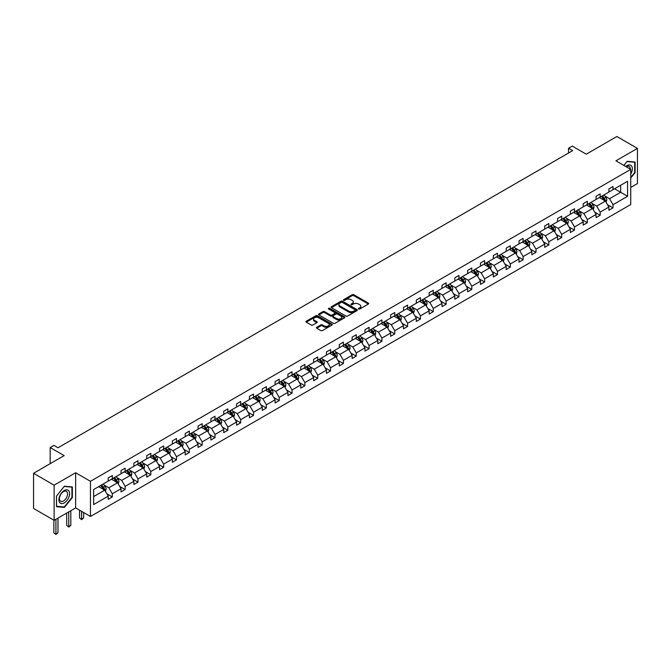 <?xml version="1.0" encoding="UTF-8"?>
<svg xmlns="http://www.w3.org/2000/svg" width="671" height="671" viewBox="0 0 671 671"><rect width="100%" height="100%" fill="white"/><g stroke="black" fill="none" stroke-linecap="round" stroke-linejoin="round"><path stroke-width="1.01" d="M358.649 309.004A0.797 0.461 0 0 0 359.782 309.004L368.362 304.047A1.141 0.663 0 0 0 368.698 303.586A1.141 0.663 0 0 0 368.362 303.116L353.818 294.72A1.141 0.663 0 0 0 352.208 294.72L343.627 299.677A0.797 0.461 0 0 0 344.751 300.331L345.867 299.685A3.657 2.114 0 0 1 351.034 299.685L352.25 300.39A3.657 2.114 0 0 1 353.315 301.883A3.657 2.114 0 0 1 352.25 303.376L351.134 304.013A0.797 0.461 0 0 0 352.267 304.668L353.374 304.03A3.657 2.114 0 0 1 358.549 304.03L359.757 304.726A3.657 2.114 0 0 1 360.83 306.219A3.657 2.114 0 0 1 359.757 307.712L358.649 308.35A0.797 0.461 0 0 0 358.649 309.004L358.649 308.35M630.74 187.427L637.45 183.552L637.45 148.392L616.875 136.515L586.261 154.187L572.271 146.11L568.53 148.274L568.53 153.03M54.125 520.335L75.647 507.913L75.647 472.745L54.125 485.175L54.125 520.335L33.55 508.459L33.55 473.298L64.164 455.617L50.174 447.54L50.174 463.695M54.125 485.175L33.55 473.298M316.746 327.272A1.141 0.663 0 0 0 316.41 327.742A1.141 0.663 0 0 0 316.746 328.211L320.822 330.56A1.141 0.663 0 0 0 322.441 330.56L331.969 325.058A1.141 0.663 0 0 0 332.304 324.596A1.141 0.663 0 0 0 331.969 324.127L317.433 315.731A1.141 0.663 0 0 0 315.815 315.731L306.286 321.233A1.141 0.663 0 0 0 305.951 321.703A1.141 0.663 0 0 0 306.286 322.172L311.21 325.016A1.141 0.663 0 0 0 312.829 325.016L316.905 322.659A1.141 0.663 0 0 0 317.24 322.189A1.141 0.663 0 0 0 316.905 321.728L314.464 320.319A3.053 1.761 0 0 1 313.567 319.069A3.053 1.761 0 0 1 315.454 317.433A3.053 1.761 0 0 1 318.784 317.819L328.354 323.347A3.053 1.761 0 0 1 329.251 324.596A3.053 1.761 0 0 1 327.364 326.223A3.053 1.761 0 0 1 324.034 325.838L322.441 324.923A1.141 0.663 0 0 0 320.822 324.923L316.746 327.272L316.746 328.211L320.822 325.871L320.822 324.923M50.174 447.54L53.915 445.376L58.033 447.758L572.64 150.648L568.53 148.274M75.647 472.745L90.459 481.3L630.74 169.369L630.74 204.529L90.459 516.46L90.459 481.3M637.45 148.392L615.928 160.822L630.74 169.369M345.942 316.058A1.141 0.663 0 0 0 347.561 316.058L357.098 310.556A1.141 0.663 0 0 0 357.425 310.086A1.141 0.663 0 0 0 357.098 309.625L342.554 301.229A1.141 0.663 0 0 0 340.935 301.229L331.407 306.731A1.141 0.663 0 0 0 331.071 307.201A1.141 0.663 0 0 0 331.407 307.662L345.942 316.058M328.941 309.18A0.797 0.461 0 0 1 329.746 309.289L344.517 317.819L334.997 323.313A1.141 0.663 0 0 1 333.386 323.313L318.842 314.917L322.927 312.577L322.927 311.629L318.842 313.986A1.141 0.663 0 0 0 318.507 314.447A1.141 0.663 0 0 0 318.842 314.917L318.842 313.986M322.927 312.577A1.141 0.663 0 0 1 324.538 312.577L324.538 311.629A1.141 0.663 0 0 0 322.927 311.629M324.538 311.629L330.434 315.035A1.141 0.663 0 0 0 332.053 315.035L334.762 313.474A1.141 0.663 0 0 0 335.089 313.005A1.141 0.663 0 0 0 334.762 312.535L328.622 308.995A0.797 0.461 0 0 1 329.746 308.341L344.533 316.871A1.141 0.663 0 0 1 344.869 317.341A1.141 0.663 0 0 1 344.533 317.811L344.533 316.871M93.63 489.545L108.19 481.132L108.19 477.953L112.309 475.58L112.309 478.758L121.032 473.726L121.032 470.539L125.15 468.165L125.15 471.344L133.873 466.311L133.873 463.124L137.983 460.751L137.983 463.938L146.706 458.897L146.706 455.718L150.824 453.336L150.824 456.523L159.547 451.482L159.547 448.303L163.665 445.93L163.665 449.109L172.388 444.076L172.388 440.889L176.498 438.515L176.498 441.694L185.221 436.662L185.221 433.474L189.339 431.101L189.339 434.288L198.062 429.247L198.062 426.068L202.181 423.686L202.181 426.873L210.904 421.841L210.904 418.654L215.014 416.28L215.014 419.459L223.737 414.426L223.737 411.239L227.855 408.865L227.855 412.053L236.578 407.012L236.578 403.833L240.696 401.451L240.696 404.638L249.419 399.597L249.419 396.418L253.529 394.045L253.529 397.224L262.252 392.191L262.252 389.004L266.37 386.63L266.37 389.809L275.093 384.777L275.093 381.589L279.211 379.216L279.211 382.403L287.934 377.362L287.934 374.183L292.044 371.801L292.044 374.988L300.767 369.956L300.767 366.769L304.886 364.395L304.886 367.574L313.609 362.541L313.609 359.354L317.727 356.98L317.727 360.168L326.45 355.127L326.45 351.948L330.56 349.566L330.56 352.753L339.283 347.712L339.283 344.533L343.401 342.16L343.401 345.339L352.124 340.306L352.124 337.119L356.242 334.745L356.242 337.924L364.965 332.891L364.965 329.704L369.075 327.331L369.075 330.518L377.798 325.477L377.798 322.298L381.916 319.916L381.916 323.103L390.639 318.062L390.639 314.884L394.758 312.51L394.758 315.689L403.481 310.656L403.481 307.469L407.591 305.095L407.591 308.283L416.314 303.242L416.314 300.063L420.432 297.681L420.432 300.868L429.155 295.827L429.155 292.648L433.273 290.275L433.273 293.453L441.996 288.421L441.996 285.234L446.106 282.86L446.106 286.039L454.829 281.006L454.829 277.819L458.947 275.445L458.947 278.633L467.67 273.592L467.67 270.413L471.788 268.031L471.788 271.218L480.511 266.177L480.511 262.998L484.621 260.625L484.621 263.804L493.344 258.771L493.344 255.584L497.463 253.21L497.463 256.389L506.186 251.357L506.186 248.169L510.304 245.796L510.304 248.983L519.027 243.942L519.027 240.763L523.137 238.39L523.137 241.568L531.86 236.536L531.86 233.349L535.978 230.975L535.978 234.154L544.701 229.121L544.701 225.934L548.819 223.56L548.819 226.748L557.542 221.707L557.542 218.528L561.652 216.146L561.652 219.333L570.375 214.292L570.375 211.113L574.493 208.74L574.493 211.919L583.216 206.886L583.216 203.699L587.335 201.325L587.335 204.504L596.058 199.472L596.058 196.284L600.168 193.911L600.168 197.098L608.891 192.057L608.891 188.878L613.009 186.496L613.009 189.683L627.578 181.271L627.578 196.284L613.009 204.697L613.009 207.884L608.891 210.258L608.891 207.071L600.168 212.111L600.168 215.29L596.058 217.672L596.058 214.485L587.335 219.526L587.335 222.705L583.216 225.079L583.216 221.9L574.493 226.932L574.493 230.119L570.375 232.493L570.375 229.314L561.652 234.347L561.652 237.534L557.542 239.908L557.542 236.72L548.819 241.761L548.819 244.94L544.701 247.322L544.701 244.135L535.978 249.167L535.978 252.355L531.86 254.728L531.86 251.55L523.137 256.582L523.137 259.769L519.027 262.143L519.027 258.956L510.304 263.997L510.304 267.175L506.186 269.557L506.186 266.37L497.463 271.411L497.463 274.59L493.344 276.964L493.344 273.785L484.621 278.817L484.621 282.005L480.511 284.378L480.511 281.199L471.788 286.232L471.788 289.419L467.67 291.793L467.67 288.605L458.947 293.646L458.947 296.825L454.829 299.207L454.829 296.02L446.106 301.053L446.106 304.24L441.996 306.613L441.996 303.435L433.273 308.467L433.273 311.654L429.155 314.028L429.155 310.841L420.432 315.882L420.432 319.06L416.314 321.443L416.314 318.255L407.591 323.296L407.591 326.475L403.481 328.849L403.481 325.67L394.758 330.702L394.758 333.89L390.639 336.263L390.639 333.084L381.916 338.117L381.916 341.304L377.798 343.678L377.798 340.491L369.075 345.531L369.075 348.71L364.965 351.092L364.965 347.905L356.242 352.946L356.242 356.125L352.124 358.499L352.124 355.32L343.401 360.352L343.401 363.539L339.283 365.913L339.283 362.726L330.56 367.767L330.56 370.954L326.45 373.328L326.45 370.14L317.727 375.181L317.727 378.36L313.609 380.734L313.609 377.555L304.886 382.587L304.886 385.775L300.767 388.148L300.767 384.969L292.044 390.002L292.044 393.189L287.934 395.563L287.934 392.376L279.211 397.417L279.211 400.595L275.093 402.977L275.093 399.79L266.37 404.831L266.37 408.01L262.252 410.384L262.252 407.205L253.529 412.237L253.529 415.424L249.419 417.798L249.419 414.619L240.696 419.652L240.696 422.839L236.578 425.213L236.578 422.025L227.855 427.066L227.855 430.245L223.737 432.627L223.737 429.44L215.014 434.473L215.014 437.66L210.904 440.033L210.904 436.855L202.181 441.887L202.181 445.074L198.062 447.448L198.062 444.261L189.339 449.302L189.339 452.48L185.221 454.863L185.221 451.675L176.498 456.716L176.498 459.895L172.388 462.269L172.388 459.09L163.665 464.122L163.665 467.31L159.547 469.683L159.547 466.504L150.824 471.537L150.824 474.724L146.706 477.098L146.706 473.911L137.983 478.951L137.983 482.13L133.873 484.512L133.873 481.325L125.15 486.358L125.15 489.545L121.032 491.918L121.032 488.74L112.309 493.772L112.309 496.959L108.19 499.333L108.19 496.146L93.63 504.558L93.63 489.545M111.487 479.237L117.576 482.751L108.853 487.783L104.089 485.041M108.853 487.783L112.309 493.772M117.576 482.751L121.032 488.74M108.19 480.377L108.853 480.755L112.309 478.758M124.328 471.822L130.417 475.336L121.694 480.377L116.93 477.626M121.694 480.377L125.15 486.358M130.417 475.336L133.873 481.325M121.032 472.963L121.694 473.34L125.15 471.344M137.161 464.407L143.25 467.93L134.527 472.963L129.763 470.212M134.527 472.963L137.983 478.951M143.25 467.93L146.706 473.911M133.873 465.548L134.527 465.934L137.983 463.938M150.002 457.001L156.091 460.516L147.368 465.548L142.604 462.797M147.368 465.548L150.824 471.537M156.091 460.516L159.547 466.504M146.706 458.142L147.368 458.519L150.824 456.523M162.843 449.587L168.933 453.101L160.21 458.142L155.446 455.391M160.21 458.142L163.665 464.122M168.933 453.101L172.388 459.09M159.547 450.727L160.21 451.105L163.665 449.109M175.676 442.172L181.766 445.687L173.043 450.727L168.278 447.976M173.043 450.727L176.498 456.716M181.766 445.687L185.221 451.675M172.388 443.313L173.043 443.69L176.498 441.694M188.517 434.758L194.607 438.28L185.884 443.313L181.12 440.562M185.884 443.313L189.339 449.302M194.607 438.28L198.062 444.261M185.221 435.898L185.884 436.284L189.339 434.288M201.359 427.352L207.448 430.866L198.725 435.898L193.961 433.156M198.725 435.898L202.181 441.887M207.448 430.866L210.904 436.855M198.062 428.492L198.725 428.87L202.181 426.873M214.192 419.937L220.281 423.451L211.558 428.492L206.794 425.741M211.558 428.492L215.014 434.473M220.281 423.451L223.737 429.44M210.904 421.078L211.558 421.455L215.014 419.459M227.033 412.522L233.122 416.037L224.399 421.078L219.635 418.327M224.399 421.078L227.855 427.066M233.122 416.037L236.578 422.025M223.737 413.663L224.399 414.049L227.855 412.053M239.874 405.116L245.963 408.631L237.24 413.663L232.476 410.912M237.24 413.663L240.696 419.652M245.963 408.631L249.419 414.619M236.578 406.257L237.24 406.634L240.696 404.638M252.707 397.702L258.796 401.216L250.073 406.257L245.309 403.506M250.073 406.257L253.529 412.237M258.796 401.216L262.252 407.205M249.419 398.842L250.073 399.22L253.529 397.224M265.548 390.287L271.638 393.802L262.915 398.842L258.15 396.091M262.915 398.842L266.37 404.831M271.638 393.802L275.093 399.79M262.252 391.428L262.915 391.805L266.37 389.809M278.39 382.873L284.479 386.395L275.756 391.428L270.992 388.677M275.756 391.428L279.211 397.417M284.479 386.395L287.934 392.376M275.093 384.013L275.756 384.399L279.211 382.403M291.222 375.466L297.312 378.981L288.589 384.013L283.825 381.262M288.589 384.013L292.044 390.002M297.312 378.981L300.767 384.969M287.934 376.607L288.589 376.985L292.044 374.988M304.064 368.052L310.153 371.566L301.43 376.607L296.666 373.856M301.43 376.607L304.886 382.587M310.153 371.566L313.609 377.555M300.767 369.193L301.43 369.57L304.886 367.574M316.897 360.637L322.994 364.152L314.271 369.193L309.507 366.441M314.271 369.193L317.727 375.181M322.994 364.152L326.45 370.14M313.609 361.778L314.271 362.164L317.727 360.168M329.738 353.231L335.827 356.746L327.104 361.778L322.34 359.027M327.104 361.778L330.56 367.767M335.827 356.746L339.283 362.726M326.45 354.363L327.104 354.749L330.56 352.753M342.579 345.817L348.668 349.331L339.945 354.363L335.181 351.621M339.945 354.363L343.401 360.352M348.668 349.331L352.124 355.32M339.283 346.957L339.945 347.335L343.401 345.339M355.412 338.402L361.51 341.916L352.787 346.957L348.023 344.206M352.787 346.957L356.242 352.946M361.51 341.916L364.965 347.905M352.124 339.543L352.787 339.92L356.242 337.924M368.253 330.988L374.343 334.51L365.62 339.543L360.855 336.792M365.62 339.543L369.075 345.531M374.343 334.51L377.798 340.491M364.965 332.128L365.62 332.514L369.075 330.518M381.094 323.581L387.184 327.096L378.461 332.128L373.697 329.377M378.461 332.128L381.916 338.117M387.184 327.096L390.639 333.084M377.798 324.722L378.461 325.1L381.916 323.103M393.927 316.167L400.025 319.681L391.294 324.722L386.538 321.971M391.294 324.722L394.758 330.702M400.025 319.681L403.481 325.67M390.639 317.308L391.294 317.685L394.758 315.689M406.769 308.752L412.858 312.267L404.135 317.308L399.371 314.556M404.135 317.308L407.591 323.296M412.858 312.267L416.314 318.255M403.481 309.893L404.135 310.27L407.591 308.283M419.61 301.338L425.699 304.86L416.976 309.893L412.212 307.142M416.976 309.893L420.432 315.882M425.699 304.86L429.155 310.841M416.314 302.478L416.976 302.864L420.432 300.868M432.443 293.932L438.54 297.446L429.809 302.478L425.053 299.736M429.809 302.478L433.273 308.467M438.54 297.446L441.996 303.435M429.155 295.072L429.809 295.45L433.273 293.453M445.284 286.517L451.373 290.031L442.65 295.072L437.886 292.321M442.65 295.072L446.106 301.053M451.373 290.031L454.829 296.02M441.996 287.658L442.65 288.035L446.106 286.039M458.125 279.102L464.215 282.625L455.492 287.658L450.727 284.907M455.492 287.658L458.947 293.646M464.215 282.625L467.67 288.605M454.829 280.243L455.492 280.629L458.947 278.633M470.958 271.696L477.056 275.211L468.324 280.243L463.569 277.492M468.324 280.243L471.788 286.232M477.056 275.211L480.511 281.199M467.67 272.837L468.324 273.214L471.788 271.218M483.799 264.282L489.889 267.796L481.166 272.837L476.402 270.086M481.166 272.837L484.621 278.817M489.889 267.796L493.344 273.785M480.511 265.422L481.166 265.8L484.621 263.804M496.641 256.867L502.73 260.382L494.007 265.422L489.243 262.671M494.007 265.422L497.463 271.411M502.73 260.382L506.186 266.37M493.344 258.008L494.007 258.385L497.463 256.389M509.474 249.453L515.571 252.975L506.84 258.008L502.084 255.257M506.84 258.008L510.304 263.997M515.571 252.975L519.027 258.956M506.186 250.593L506.84 250.979L510.304 248.983M522.315 242.046L528.404 245.561L519.681 250.593L514.917 247.851M519.681 250.593L523.137 256.582M528.404 245.561L531.86 251.55M519.027 243.187L519.681 243.565L523.137 241.568M535.156 234.632L541.245 238.146L532.522 243.187L527.758 240.436M532.522 243.187L535.978 249.167M541.245 238.146L544.701 244.135M531.86 235.773L532.522 236.15L535.978 234.154M547.989 227.217L554.087 230.732L545.355 235.773L540.6 233.022M545.355 235.773L548.819 241.761M554.087 230.732L557.542 236.72M544.701 228.358L545.355 228.744L548.819 226.748M560.83 219.811L566.92 223.326L558.197 228.358L553.432 225.607M558.197 228.358L561.652 234.347M566.92 223.326L570.375 229.314M557.542 220.952L558.197 221.329L561.652 219.333M573.671 212.397L579.761 215.911L571.038 220.952L566.274 218.201M571.038 220.952L574.493 226.932M579.761 215.911L583.216 221.9M570.375 213.537L571.038 213.915L574.493 211.919M586.504 204.982L592.594 208.496L583.871 213.537L579.115 210.786M583.871 213.537L587.335 219.526M592.594 208.496L596.058 214.485M583.216 206.123L583.871 206.5L587.335 204.504M599.346 197.568L605.435 201.09L596.712 206.123L591.948 203.372M596.712 206.123L600.168 212.111M605.435 201.09L608.891 207.071M596.058 198.708L596.712 199.094L600.168 197.098M614.569 188.777L620.658 192.3L609.553 198.708L604.789 195.957M609.553 198.708L613.009 204.697M627.578 196.284L620.658 192.3L620.658 185.263L627.578 181.271M75.647 507.913L90.459 516.46M608.891 191.302L609.553 191.68L613.009 189.683M93.63 496.574L104.735 490.165L98.645 486.643M104.735 490.165L108.19 496.146M607.532 204.722L613.009 207.884M594.699 212.137L600.168 215.29M581.858 219.543L587.335 222.705M569.016 226.957L574.493 230.119M556.184 234.372L561.652 237.534M543.342 241.786L548.819 244.94M530.501 249.193L535.978 252.355M517.668 256.607L523.137 259.769M504.827 264.022L510.304 267.175M491.986 271.428L497.463 274.59M479.153 278.842L484.621 282.005M466.311 286.257L471.788 289.419M453.47 293.672L458.947 296.825M440.637 301.078L446.106 304.24M427.796 308.492L433.273 311.654M414.955 315.907L420.432 319.06M402.122 323.313L407.591 326.475M389.281 330.728L394.758 333.89M376.439 338.142L381.916 341.304M363.607 345.557L369.075 348.71M350.765 352.963L356.242 356.125M337.924 360.377L343.401 363.539M325.091 367.792L330.56 370.954M312.25 375.206L317.727 378.36M299.409 382.613L304.886 385.775M286.576 390.027L292.044 393.189M273.734 397.442L279.211 400.595M260.893 404.848L266.37 408.01M248.06 412.262L253.529 415.424M235.219 419.677L240.696 422.839M222.378 427.091L227.855 430.245M209.545 434.498L215.014 437.66M196.704 441.912L202.181 445.074M183.871 449.327L189.339 452.48M171.03 456.733L176.498 459.895M158.188 464.147L163.665 467.31M145.355 471.562L150.824 474.724M132.514 478.977L137.983 482.13M119.673 486.383L125.15 489.545M106.84 493.797L112.309 496.959M630.74 178.05L635.101 172.623L635.101 162.03L627.167 161.325L623.879 165.41M72.351 497.521L72.351 486.936L64.408 486.223L56.473 496.104L56.473 506.697L64.408 507.402L72.351 497.521L71.94 497.286M358.968 309.121L359.757 308.66A3.657 2.114 0 0 0 360.83 307.167L360.83 306.219M353.315 301.883L353.315 302.831A3.657 2.114 0 0 1 352.25 304.324L351.453 304.777M368.345 304.055L353.818 295.676A1.141 0.663 0 0 0 352.208 295.676L343.946 300.44M357.098 309.625L357.098 310.556L342.554 302.176A1.141 0.663 0 0 0 340.935 302.176L331.424 307.67M355.076 310.413A0.797 0.461 0 0 0 355.076 309.759L342.311 302.395A0.797 0.461 0 0 0 341.178 302.395L340.012 303.074A3.657 2.114 0 0 0 338.939 304.559A3.657 2.114 0 0 0 340.012 306.051L348.735 311.092A3.657 2.114 0 0 0 353.902 311.092L355.076 310.413L355.076 311.369A0.797 0.461 0 0 0 355.311 311.042L355.311 310.086M338.939 304.559L338.939 305.515A3.657 2.114 0 0 0 340.012 307.008L340.012 306.051M355.076 311.369L353.902 312.04A3.657 2.114 0 0 1 348.735 312.04L340.012 307.008M324.538 312.577L330.434 315.982A1.141 0.663 0 0 0 332.053 315.982L334.762 314.422A1.141 0.663 0 0 0 335.089 313.953L335.089 313.005M336.557 318.566A3.053 1.761 0 0 0 339.887 318.951A3.053 1.761 0 0 0 341.774 317.316A3.053 1.761 0 0 0 340.876 316.075L337.505 314.12A1.141 0.663 0 0 0 335.886 314.12L333.185 315.689A1.141 0.663 0 0 0 332.85 316.15A1.141 0.663 0 0 0 333.185 316.62L336.557 318.566L336.557 319.513A3.053 1.761 0 0 0 339.887 319.899A3.053 1.761 0 0 0 341.774 318.272L341.774 317.316M332.85 316.15L332.85 317.106A1.141 0.663 0 0 0 333.185 317.568L333.185 316.62M336.557 319.513L333.185 317.568M329.251 324.596L329.251 325.544A3.053 1.761 0 0 1 327.364 327.171A3.053 1.761 0 0 1 324.034 326.794L322.441 325.871A1.141 0.663 0 0 0 320.822 325.871M313.567 319.069L313.567 320.017A3.053 1.761 0 0 0 314.464 321.266L314.464 320.319M316.888 322.667L314.464 321.266M331.952 325.066L317.433 316.687A1.141 0.663 0 0 0 315.815 316.687L306.295 322.181M63.569 506.915L64.408 507.402M606.064 202.172L606.819 199.983A3.087 1.778 -120 0 0 605.838 197.358L603.984 194.892M600.671 198.339L599.874 197.266M604.168 200.688L605.15 200.117A3.087 1.778 -120 0 0 604.269 198.264L602.424 195.798M601.652 196.242L603.682 198.951A1.568 0.906 60 0 1 603.967 199.43L605.15 200.117M601.434 196.368L603.279 198.834A3.087 1.778 60 0 1 604.051 200.285M593.223 209.578L593.978 207.398A3.087 1.778 -120 0 0 592.996 204.772L591.151 202.306M587.838 205.745L587.033 204.68M591.327 208.102L592.317 207.532A3.087 1.778 -120 0 0 591.436 205.67L589.583 203.204M588.811 203.657L590.849 206.366A1.568 0.906 60 0 1 591.134 206.844L592.317 207.532M588.593 203.774L590.446 206.24A3.087 1.778 60 0 1 591.21 207.7M580.381 216.993L581.145 214.812A3.087 1.778 -120 0 0 580.155 212.179L578.31 209.713M574.997 213.16L574.191 212.095M578.486 215.508L579.476 214.938A3.087 1.778 -120 0 0 578.595 213.084L576.75 210.619M575.97 211.063L578.008 213.781A1.568 0.906 60 0 1 578.293 214.259L579.476 214.938M575.76 211.189L577.605 213.655A3.087 1.778 60 0 1 578.377 215.114M630.74 174.066A7.566 4.37 120 0 0 631.629 172.229A7.566 4.37 120 0 0 631.294 165.653A7.566 4.37 120 0 0 625.783 166.509M630.295 169.117A5.729 3.305 120 0 0 629.113 166.425A5.729 3.305 120 0 0 626.194 166.744M623.896 165.418L626.999 161.56L634.691 162.248L634.691 172.506L630.74 177.421M634.187 161.954L634.691 162.248M68.878 497.136A7.566 4.37 120 0 0 66.924 489.83A7.566 4.37 120 0 0 59.618 496.305A7.566 4.37 120 0 0 61.573 503.611A7.566 4.37 120 0 0 68.878 497.136M67.008 496.599A5.729 3.305 120 0 0 66.362 491.323A5.729 3.305 120 0 0 59.987 495.97A5.729 3.305 120 0 0 60.633 501.245A5.729 3.305 120 0 0 67.008 496.599M56.549 506.295L56.549 496.028L64.248 486.458L71.94 487.146L71.94 497.404L64.248 506.982L56.473 506.244M71.428 486.852L71.94 487.146M567.549 224.408L568.303 222.218A3.087 1.778 -120 0 0 567.322 219.593L565.468 217.127M562.155 220.574L561.359 219.501M565.653 222.923L566.634 222.353A3.087 1.778 -120 0 0 565.754 220.499L563.908 218.033M563.137 218.478L565.167 221.195A1.568 0.906 60 0 1 565.452 221.665L566.634 222.353M562.919 218.603L564.764 221.069A3.087 1.778 60 0 1 565.536 222.52M554.707 231.822L555.462 229.633A3.087 1.778 -120 0 0 554.481 227.008L552.636 224.542M549.323 227.989L548.517 226.915M552.812 230.338L553.801 229.767A3.087 1.778 -120 0 0 552.921 227.914L551.067 225.439M550.295 225.892L552.334 228.601A1.568 0.906 60 0 1 552.619 229.079L553.801 229.767M550.077 226.01L551.931 228.484A3.087 1.778 60 0 1 552.694 229.935M541.866 239.228L542.629 237.048A3.087 1.778 -120 0 0 541.64 234.422L539.794 231.956M536.481 235.395L535.676 234.33M539.97 237.744L540.96 237.173A3.087 1.778 -120 0 0 540.08 235.32L538.234 232.854M537.454 233.298L539.492 236.016A1.568 0.906 60 0 1 539.778 236.494L540.96 237.173M537.245 233.424L539.09 235.89A3.087 1.778 60 0 1 539.861 237.349M529.033 246.643L529.788 244.454A3.087 1.778 -120 0 0 528.807 241.828L526.953 239.362M523.64 242.81L522.843 241.745M527.138 245.158L528.119 244.588A3.087 1.778 -120 0 0 527.238 242.734L525.393 240.268M524.621 240.713L526.651 243.43A1.568 0.906 60 0 1 526.936 243.909L528.119 244.588M524.403 240.839L526.249 243.305A3.087 1.778 60 0 1 527.02 244.764M516.192 254.057L516.947 251.868A3.087 1.778 -120 0 0 515.965 249.243L514.12 246.777M510.807 250.224L510.002 249.151M514.296 252.573L515.286 252.002A3.087 1.778 -120 0 0 514.405 250.149L512.552 247.683M511.78 248.127L513.818 250.837A1.568 0.906 60 0 1 514.103 251.315L515.286 252.002M511.57 248.253L513.416 250.719A3.087 1.778 60 0 1 514.179 252.17M503.351 261.472L504.114 259.283A3.087 1.778 -120 0 0 503.124 256.657L501.279 254.192M497.966 257.63L497.161 256.565M501.455 259.987L502.445 259.417A3.087 1.778 -120 0 0 501.564 257.555L499.719 255.089M498.939 255.542L500.977 258.251A1.568 0.906 60 0 1 501.262 258.729L502.445 259.417M498.729 255.659L500.574 258.125A3.087 1.778 60 0 1 501.346 259.585M490.518 268.878L491.273 266.697A3.087 1.778 -120 0 0 490.291 264.072L488.438 261.598M485.125 265.045L484.328 263.98M488.622 267.394L489.604 266.823A3.087 1.778 -120 0 0 488.723 264.97L486.878 262.504M486.106 262.948L488.136 265.666A1.568 0.906 60 0 1 488.421 266.144L489.604 266.823M485.888 263.074L487.733 265.54A3.087 1.778 60 0 1 488.505 266.999M477.677 276.293L478.431 274.103A3.087 1.778 -120 0 0 477.45 271.478L475.605 269.012M472.292 272.46L471.487 271.386M475.781 274.808L476.771 274.238A3.087 1.778 -120 0 0 475.89 272.384L474.036 269.918M473.265 270.363L475.303 273.08A1.568 0.906 60 0 1 475.588 273.558L476.771 274.238M473.055 270.488L474.9 272.954A3.087 1.778 60 0 1 475.664 274.405M464.835 283.707L465.599 281.518A3.087 1.778 -120 0 0 464.609 278.893L462.764 276.427M459.45 279.874L458.645 278.8M462.94 282.223L463.929 281.652A3.087 1.778 -120 0 0 463.049 279.799L461.203 277.333M460.423 277.777L462.462 280.486A1.568 0.906 60 0 1 462.747 280.964L463.929 281.652M460.214 277.895L462.059 280.369A3.087 1.778 60 0 1 462.831 281.82M452.002 291.113L452.757 288.933A3.087 1.778 -120 0 0 451.776 286.307L449.922 283.841M446.609 287.28L445.812 286.215M450.107 289.629L451.088 289.058A3.087 1.778 -120 0 0 450.207 287.205L448.362 284.739M447.591 285.183L449.62 287.901A1.568 0.906 60 0 1 449.905 288.379L451.088 289.058M447.372 285.309L449.218 287.775A3.087 1.778 60 0 1 449.989 289.235M439.161 298.528L439.916 296.347A3.087 1.778 -120 0 0 438.935 293.713L437.089 291.248M433.776 294.695L432.971 293.63M437.266 297.043L438.255 296.473A3.087 1.778 -120 0 0 437.375 294.619L435.521 292.153M434.749 292.598L436.787 295.315A1.568 0.906 60 0 1 437.073 295.794L438.255 296.473M434.54 292.724L436.385 295.19A3.087 1.778 60 0 1 437.148 296.649M426.32 305.942L427.083 303.753A3.087 1.778 -120 0 0 426.093 301.128L424.248 298.662M420.935 302.109L420.13 301.036M424.424 304.458L425.414 303.888A3.087 1.778 -120 0 0 424.533 302.034L422.688 299.568M421.908 300.012L423.946 302.722A1.568 0.906 60 0 1 424.231 303.2L425.414 303.888M421.698 300.138L423.544 302.604A3.087 1.778 60 0 1 424.315 304.055M413.487 313.357L414.242 311.168A3.087 1.778 -120 0 0 413.261 308.543L411.407 306.077M408.094 309.524L407.297 308.45M411.591 311.872L412.581 311.302A3.087 1.778 -120 0 0 411.692 309.44L409.847 306.974M409.075 307.427L411.105 310.136A1.568 0.906 60 0 1 411.39 310.614L412.581 311.302M408.857 307.544L410.711 310.01A3.087 1.778 60 0 1 411.474 311.47M400.646 320.763L401.401 318.582A3.087 1.778 -120 0 0 400.419 315.957L398.574 313.483M395.261 316.93L394.456 315.865M398.75 319.279L399.74 318.708A3.087 1.778 -120 0 0 398.859 316.855L397.006 314.389M396.234 314.833L398.272 317.551A1.568 0.906 60 0 1 398.557 318.029L399.74 318.708M396.024 314.959L397.869 317.425A3.087 1.778 60 0 1 398.633 318.884M387.804 328.178L388.568 325.989A3.087 1.778 -120 0 0 387.578 323.363L385.733 320.897M382.42 324.345L381.614 323.271M385.909 326.693L386.899 326.123A3.087 1.778 -120 0 0 386.018 324.269L384.173 321.803M383.401 322.248L385.431 324.965A1.568 0.906 60 0 1 385.716 325.443L386.899 326.123M383.183 322.374L385.028 324.839A3.087 1.778 60 0 1 385.8 326.299M374.972 335.592L375.726 333.403A3.087 1.778 -120 0 0 374.745 330.778L372.891 328.312M369.578 331.759L368.782 330.686M373.076 334.108L374.066 333.537A3.087 1.778 -120 0 0 373.177 331.684L371.331 329.218M370.56 329.662L372.59 332.371A1.568 0.906 60 0 1 372.875 332.85L374.066 333.537M370.342 329.788L372.195 332.254A3.087 1.778 60 0 1 372.959 333.705M362.13 342.998L362.885 340.818A3.087 1.778 -120 0 0 361.904 338.192L360.059 335.726M356.746 339.165L355.94 338.1M360.235 341.514L361.224 340.952A3.087 1.778 -120 0 0 360.344 339.09L358.49 336.624M357.718 337.068L359.757 339.786A1.568 0.906 60 0 1 360.042 340.264L361.224 340.952M357.509 337.194L359.354 339.66A3.087 1.778 60 0 1 360.117 341.12M349.289 350.413L350.052 348.232A3.087 1.778 -120 0 0 349.063 345.599L347.217 343.133M343.904 346.58L343.099 345.515M347.393 348.928L348.383 348.358A3.087 1.778 -120 0 0 347.503 346.504L345.657 344.038M344.886 344.483L346.915 347.201A1.568 0.906 60 0 1 347.201 347.679L348.383 348.358M344.668 344.609L346.513 347.075A3.087 1.778 60 0 1 347.284 348.534M336.456 357.828L337.211 355.638A3.087 1.778 -120 0 0 336.23 353.013L334.376 350.547M331.063 353.994L330.266 352.921M334.561 356.343L335.55 355.773A3.087 1.778 -120 0 0 334.661 353.919L332.816 351.453M332.044 351.898L334.074 354.615A1.568 0.906 60 0 1 334.359 355.085L335.55 355.773M331.826 352.023L333.68 354.489A3.087 1.778 60 0 1 334.443 355.94M323.615 365.242L324.37 363.053A3.087 1.778 -120 0 0 323.388 360.428L321.543 357.962M318.23 361.409L317.425 360.335M321.719 363.757L322.709 363.187A3.087 1.778 -120 0 0 321.828 361.334L319.975 358.859M319.203 359.312L321.241 362.021A1.568 0.906 60 0 1 321.526 362.499L322.709 363.187M318.993 359.43L320.839 361.895A3.087 1.778 60 0 1 321.602 363.355M310.774 372.648L311.537 370.467A3.087 1.778 -120 0 0 310.547 367.842L308.702 365.376M305.389 368.815L304.584 367.75M308.878 371.164L309.868 370.593A3.087 1.778 -120 0 0 308.987 368.74L307.142 366.274M306.37 366.718L308.4 369.436A1.568 0.906 60 0 1 308.685 369.914L309.868 370.593M306.152 366.844L307.997 369.31A3.087 1.778 60 0 1 308.769 370.769M297.941 380.063L298.696 377.874A3.087 1.778 -120 0 0 297.714 375.248L295.861 372.782M292.548 376.23L291.751 375.156M296.045 378.578L297.035 378.008A3.087 1.778 -120 0 0 296.146 376.154L294.301 373.688M293.529 374.133L295.559 376.85A1.568 0.906 60 0 1 295.844 377.328L297.035 378.008M293.311 374.259L295.165 376.725A3.087 1.778 60 0 1 295.928 378.184M285.1 387.477L285.854 385.288A3.087 1.778 -120 0 0 284.873 382.663L283.028 380.197M279.715 383.644L278.91 382.571M283.204 385.993L284.194 385.422A3.087 1.778 -120 0 0 283.313 383.569L281.459 381.103M280.688 381.547L282.726 384.257A1.568 0.906 60 0 1 283.011 384.735L284.194 385.422M280.478 381.673L282.323 384.139A3.087 1.778 60 0 1 283.095 385.59M272.267 394.884L273.022 392.703A3.087 1.778 -120 0 0 272.032 390.077L270.187 387.612M266.873 391.05L266.077 389.985M270.363 393.407L271.352 392.837A3.087 1.778 -120 0 0 270.472 390.975L268.626 388.509M267.855 388.962L269.885 391.671A1.568 0.906 60 0 1 270.17 392.149L271.352 392.837M267.637 389.079L269.482 391.545A3.087 1.778 60 0 1 270.254 393.005M259.425 402.298L260.18 400.117A3.087 1.778 -120 0 0 259.199 397.484L257.345 395.018M254.032 398.465L253.235 397.4M257.53 400.813L258.52 400.243A3.087 1.778 -120 0 0 257.63 398.389L255.785 395.924M255.014 396.368L257.043 399.086A1.568 0.906 60 0 1 257.329 399.564L258.52 400.243M254.795 396.494L256.649 398.96A3.087 1.778 60 0 1 257.412 400.419M246.584 409.713L247.339 407.523A3.087 1.778 -120 0 0 246.358 404.898L244.512 402.432M241.199 405.88L240.394 404.806M244.689 408.228L245.678 407.658A3.087 1.778 -120 0 0 244.798 405.804L242.944 403.338M242.172 403.783L244.21 406.5A1.568 0.906 60 0 1 244.496 406.97L245.678 407.658M241.963 403.908L243.808 406.374A3.087 1.778 60 0 1 244.58 407.825M233.751 417.127L234.506 414.938A3.087 1.778 -120 0 0 233.516 412.313L231.671 409.847M228.358 413.294L227.561 412.22M231.847 415.643L232.837 415.072A3.087 1.778 -120 0 0 231.956 413.219L230.111 410.744M229.339 411.197L231.369 413.906A1.568 0.906 60 0 1 231.654 414.384L232.837 415.072M229.121 411.315L230.967 413.789A3.087 1.778 60 0 1 231.738 415.24M220.91 424.533L221.665 422.353A3.087 1.778 -120 0 0 220.684 419.727L218.83 417.261M215.517 420.7L214.72 419.635M219.014 423.049L220.004 422.478A3.087 1.778 -120 0 0 219.115 420.625L217.27 418.159M216.498 418.603L218.528 421.321A1.568 0.906 60 0 1 218.813 421.799L220.004 422.478M216.28 418.729L218.134 421.195A3.087 1.778 60 0 1 218.897 422.655M208.069 431.948L208.824 429.759A3.087 1.778 -120 0 0 207.842 427.133L205.997 424.668M202.684 428.115L201.879 427.05M206.173 430.463L207.163 429.893A3.087 1.778 -120 0 0 206.282 428.039L204.429 425.573M203.657 426.018L205.695 428.735A1.568 0.906 60 0 1 205.98 429.214L207.163 429.893M203.447 426.144L205.292 428.61A3.087 1.778 60 0 1 206.064 430.069M195.236 439.362L195.991 437.173A3.087 1.778 -120 0 0 195.001 434.548L193.156 432.082M189.843 435.529L189.046 434.456M193.34 437.878L194.322 437.307A3.087 1.778 -120 0 0 193.441 435.454L191.596 432.988M190.824 433.432L192.854 436.142A1.568 0.906 60 0 1 193.139 436.62L194.322 437.307M190.606 433.558L192.451 436.024A3.087 1.778 60 0 1 193.223 437.475M182.395 446.777L183.149 444.588A3.087 1.778 -120 0 0 182.168 441.963L180.314 439.497M177.001 442.935L176.205 441.87M180.499 445.292L181.489 444.722A3.087 1.778 -120 0 0 180.6 442.86L178.754 440.394M177.983 440.847L180.013 443.556A1.568 0.906 60 0 1 180.298 444.034L181.489 444.722M177.765 440.964L179.618 443.43A3.087 1.778 60 0 1 180.382 444.89M169.553 454.183L170.308 452.002A3.087 1.778 -120 0 0 169.327 449.377L167.482 446.903M164.169 450.35L163.363 449.285M167.658 452.699L168.647 452.128A3.087 1.778 -120 0 0 167.767 450.275L165.913 447.809M165.141 448.253L167.18 450.971A1.568 0.906 60 0 1 167.465 451.449L168.647 452.128M164.932 448.379L166.777 450.845A3.087 1.778 60 0 1 167.549 452.304M156.72 461.598L157.475 459.409A3.087 1.778 -120 0 0 156.486 456.783L154.64 454.317M151.327 457.765L150.53 456.691M154.825 460.113L155.806 459.543A3.087 1.778 -120 0 0 154.926 457.689L153.08 455.223M152.309 455.668L154.338 458.385A1.568 0.906 60 0 1 154.624 458.863L155.806 459.543M152.091 455.794L153.936 458.259A3.087 1.778 60 0 1 154.707 459.71M143.879 469.012L144.634 466.823A3.087 1.778 -120 0 0 143.653 464.198L141.799 461.732M138.486 465.179L137.689 464.106M141.984 467.528L142.973 466.957A3.087 1.778 -120 0 0 142.084 465.104L140.239 462.638M139.467 463.082L141.497 465.791A1.568 0.906 60 0 1 141.782 466.27L142.973 466.957M139.249 463.2L141.103 465.674A3.087 1.778 60 0 1 141.866 467.125M131.038 476.418L131.793 474.238A3.087 1.778 -120 0 0 130.811 471.612L128.966 469.146M125.653 472.585L124.848 471.52M129.142 474.934L130.132 474.363A3.087 1.778 -120 0 0 129.251 472.51L127.398 470.044M126.626 470.488L128.664 473.206A1.568 0.906 60 0 1 128.949 473.684L130.132 474.363M126.416 470.614L128.262 473.08A3.087 1.778 60 0 1 129.033 474.54M81.594 511.344L81.594 519.136L83.657 517.953L83.657 512.535M83.657 517.953L81.594 519.664L79.539 517.953L79.539 510.153M79.539 517.953L81.594 519.664M118.205 483.833L118.96 481.652A3.087 1.778 -120 0 0 117.97 479.019L116.125 476.553M112.812 480L112.015 478.935M116.309 482.348L117.291 481.778A3.087 1.778 -120 0 0 116.41 479.924L114.565 477.458M113.793 477.903L115.823 480.621A1.568 0.906 60 0 1 116.108 481.099L117.291 481.778M113.575 478.029L115.42 480.495A3.087 1.778 60 0 1 116.192 481.954M68.761 511.889L68.761 526.55L70.816 525.359L70.816 510.698M70.816 525.359L68.761 527.07L66.697 525.359L66.697 513.072M66.697 525.359L68.761 527.07M105.364 491.247L106.119 489.058A3.087 1.778 -120 0 0 105.137 486.433L103.284 483.967M99.971 487.414L99.174 486.341M103.468 489.763L104.458 489.193A3.087 1.778 -120 0 0 103.569 487.339L101.724 484.873M100.952 485.318L102.982 488.027A1.568 0.906 60 0 1 103.267 488.505L104.458 489.193M100.734 485.443L102.588 487.909A3.087 1.778 60 0 1 103.351 489.36M55.919 519.295L55.919 533.965L57.974 532.774L57.974 518.113M57.974 532.774L55.919 534.485L53.865 532.774L53.865 520.184M53.865 532.774L55.919 534.485M359.757 308.66L359.757 307.712M351.134 304.668L351.134 304.013M352.25 304.324L352.25 303.376M343.627 300.331L343.627 299.677M352.208 295.676L352.208 294.72M353.818 295.676L353.818 294.72M368.362 304.047L368.362 303.116M331.407 307.662L331.407 306.731M340.935 302.176L340.935 301.229M342.554 302.176L342.554 301.229M348.735 312.04L348.735 311.092M353.902 312.04L353.902 311.092M330.434 315.982L330.434 315.035M332.053 315.982L332.053 315.035M334.762 314.422L334.762 313.474M329.746 309.289L329.746 308.341M322.441 325.871L322.441 324.923M324.034 326.794L324.034 325.838M316.905 322.659L316.905 321.728M306.286 322.172L306.286 321.233M315.815 316.687L315.815 315.731M317.433 316.687L317.433 315.731M331.969 325.058L331.969 324.127M605.217 200.956L606.802 200.042M604.269 198.264L605.838 197.358M602.407 199.337L603.279 198.834M592.376 208.371L593.961 207.456M591.436 205.67L592.996 204.772M589.566 206.752L590.446 206.24M579.534 215.785L581.12 214.871M578.595 213.084L580.155 212.179M576.733 214.158L577.605 213.655M566.701 223.191L568.287 222.277M565.754 220.499L567.322 219.593M563.892 221.573L564.764 221.069M553.86 230.606L555.445 229.692M552.921 227.914L554.481 227.008M551.05 228.987L551.931 228.484M541.019 238.02L542.604 237.106M540.08 235.32L541.64 234.422M538.217 236.402L539.09 235.89M528.186 245.435L529.771 244.521M527.238 242.734L528.807 241.828M525.376 243.808L526.249 243.305M515.345 252.841L516.93 251.927M514.405 250.149L515.965 249.243M512.535 251.222L513.416 250.719M502.504 260.256L504.089 259.341M501.564 257.555L503.124 256.657M499.702 258.637L500.574 258.125M489.671 267.67L491.256 266.756M488.723 264.97L490.291 264.072M486.861 266.043L487.733 265.54M476.829 275.085L478.415 274.162M475.89 272.384L477.45 271.478M474.02 273.458L474.9 272.954M463.988 282.491L465.573 281.577M463.049 279.799L464.609 278.893M461.187 280.872L462.059 280.369M451.155 289.906L452.74 288.991M450.207 287.205L451.776 286.307M448.345 288.287L449.218 287.775M438.314 297.32L439.899 296.406M437.375 294.619L438.935 293.713M435.504 295.693L436.385 295.19M425.473 304.726L427.058 303.812M424.533 302.034L426.093 301.128M422.671 303.107L423.544 302.604M412.64 312.141L414.225 311.227M411.692 309.44L413.261 308.543M409.83 310.522L410.711 310.01M399.799 319.555L401.384 318.641M398.859 316.855L400.419 315.957M396.989 317.937L397.869 317.425M386.957 326.97L388.543 326.047M386.018 324.269L387.578 323.363M384.156 325.343L385.028 324.839M374.124 334.376L375.71 333.462M373.177 331.684L374.745 330.778M371.315 332.757L372.195 332.254M361.283 341.791L362.868 340.876M360.344 339.09L361.904 338.192M358.473 340.172L359.354 339.66M348.442 349.205L350.027 348.291M347.503 346.504L349.063 345.599M345.64 347.578L346.513 347.075M335.609 356.611L337.194 355.697M334.661 353.919L336.23 353.013M332.799 354.993L333.68 354.489M322.768 364.026L324.353 363.112M321.828 361.334L323.388 360.428M319.958 362.407L320.839 361.895M309.927 371.44L311.512 370.526M308.987 368.74L310.547 367.842M307.125 369.822L307.997 369.31M297.094 378.855L298.679 377.941M296.146 376.154L297.714 375.248M294.284 377.228L295.165 376.725M284.252 386.261L285.838 385.347M283.313 383.569L284.873 382.663M281.443 384.642L282.323 384.139M271.411 393.676L272.996 392.761M270.472 390.975L272.032 390.077M268.61 392.057L269.482 391.545M258.578 401.09L260.163 400.176M257.63 398.389L259.199 397.484M255.768 399.463L256.649 398.96M245.737 408.496L247.322 407.582M244.798 405.804L246.358 404.898M242.927 406.878L243.808 406.374M232.896 415.911L234.481 414.997M231.956 413.219L233.516 412.313M230.094 414.292L230.967 413.789M220.063 423.326L221.648 422.411M219.115 420.625L220.684 419.727M217.253 421.707L218.134 421.195M207.222 430.74L208.807 429.826M206.282 428.039L207.842 427.133M204.412 429.113L205.292 428.61M194.38 438.146L195.966 437.232M193.441 435.454L195.001 434.548M191.579 436.527L192.451 436.024M181.547 445.561L183.133 444.647M180.6 442.86L182.168 441.963M178.738 443.942L179.618 443.43M168.706 452.975L170.291 452.061M167.767 450.275L169.327 449.377M165.896 451.348L166.777 450.845M155.865 460.39L157.45 459.467M154.926 457.689L156.486 456.783M153.063 458.763L153.936 458.259M143.032 467.796L144.617 466.882M142.084 465.104L143.653 464.198M140.222 466.177L141.103 465.674M130.191 475.211L131.776 474.296M129.251 472.51L130.811 471.612M127.381 473.592L128.262 473.08M117.358 482.625L118.935 481.711M116.41 479.924L117.97 479.019M114.548 480.998L115.42 480.495M104.517 490.031L106.102 489.117M103.569 487.339L105.137 486.433M101.707 488.413L102.588 487.909"/></g></svg>
